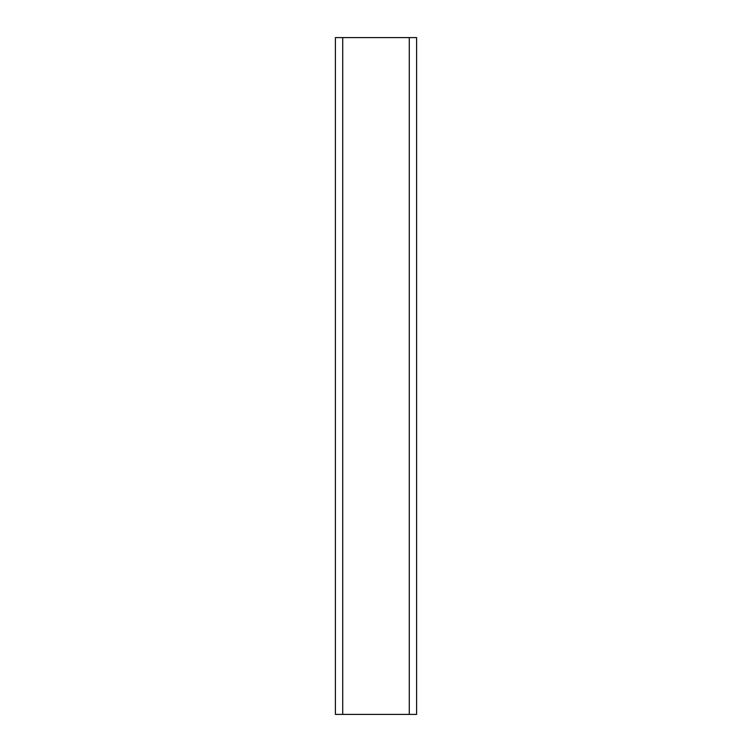<?xml version="1.0" encoding="UTF-8"?>
<svg xmlns="http://www.w3.org/2000/svg" width="752" height="752" viewBox="0 0 752 752"><rect width="100%" height="100%" fill="white"/><g stroke="black" fill="none" stroke-linecap="round" stroke-linejoin="round"><path stroke-width="1.13" d="M342.724 714.4L416.608 714.4L416.608 37.6L342.724 37.6L342.724 714.4L335.392 714.4L335.392 37.6L342.724 37.6M409.276 37.6L409.276 714.4"/></g></svg>
